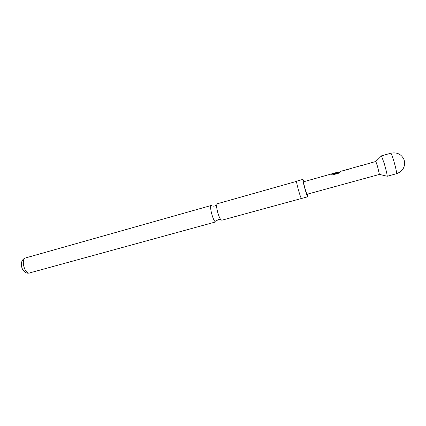 <?xml version="1.0" encoding="UTF-8"?>
<svg xmlns="http://www.w3.org/2000/svg" width="426" height="426" viewBox="0 0 426 426"><rect width="100%" height="100%" fill="white"/><g stroke="black" fill="none" stroke-linecap="round" stroke-linejoin="round"><path stroke-width="0.64" d="M296.608 181.348L217.196 203.788L216.642 205.082C216.259 208.186 218.703 216.962 220.636 219.422L221.781 220.237L307.785 196.764L307.535 194.261M404.141 159.899C401.569 154.239 397.123 152.007 390.812 153.211L381.467 155.857L384.327 163.744C386.121 170.038 387.09 174.138 387.223 176.05L387.042 176.194M361.301 165.65L375.838 161.454L377.553 166.481L379.422 174.42L307.002 194.272C306.193 193.308 303.003 181.556 303.61 181.774L338.191 172.035L338.175 172.519L331.748 174.33L331.929 175.097L338.766 173.174L340.102 172.019L339.991 171.529L350.598 168.547M361.301 165.528L350.571 168.547M338.276 172.45L338.191 172.035M337.445 172.242L332.781 173.675M216.451 220.546L215.854 221.866L215.46 221.808C212.979 220.987 209.049 205.572 211.28 205.46L211.738 205.55M304.02 181.657L302.939 179.378L296.698 181.146C295.756 180.858 300.144 197.105 301.352 198.362M302.939 179.378C302.098 179.064 306.518 195.348 307.625 196.636L307.785 196.764M348.99 169.111L343.494 170.661M338.244 172.754L331.748 174.33M331.817 174.564L331.939 175.091M390.812 153.211C391.302 153.435 392.314 156.06 393.837 161.081C395.653 167.397 396.579 171.529 396.622 173.473L396.526 173.701C402.719 171.364 405.339 167.029 404.38 160.693M29.857 273.013L28.121 273.204C20.954 272.944 18.531 259.844 25.651 257.911C20.911 258.779 24.096 273.061 29.048 273.082L215.854 221.866M216.642 205.082L214.64 206.051L213.091 206.173M220.636 219.422L218.421 219.619L216.584 220.625M375.838 161.454L381.52 155.873M25.651 257.911L211.28 205.46M379.444 174.394L387.197 176.231M387.159 176.273L396.526 173.701M338.26 172.285L340.044 171.785"/></g></svg>
